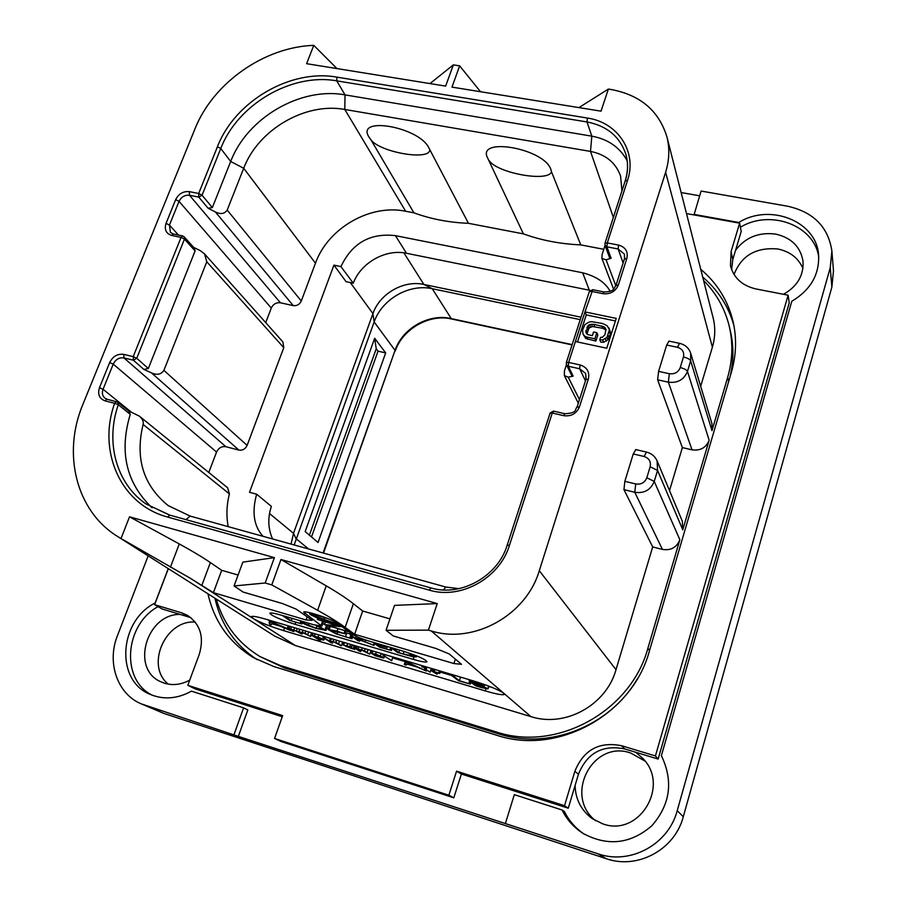 <?xml version="1.0" encoding="UTF-8"?>
<svg xmlns="http://www.w3.org/2000/svg" width="907" height="907" viewBox="0 0 907 907"><rect width="100%" height="100%" fill="white"/><g stroke="black" fill="none" stroke-linecap="round" stroke-linejoin="round"><path stroke-width="1.36" d="M145.052 705.295L163.816 713.401L141.254 703.855L238.348 736.393L597.962 853.793C630.161 865.233 668.527 844.451 677.223 810.654L830.234 267.69L831.889 251.035C828.272 226.977 813.5 212.034 787.559 206.206L701.088 191.048L694.014 214.925M163.816 713.401L606.205 858.668C637.576 869.813 674.865 849.632 683.277 816.742L831.878 287.054L833.476 270.762L831.889 251.035M644.934 761.007L630.626 752.991C592.906 739.5 563.383 795.53 595.536 820.688M802.922 268.415C798.364 258.041 790.031 251.568 777.923 249.006C756.03 247.033 741.404 255.536 734.046 274.515M195.209 622.077C165.448 619.549 145.052 665.704 168.26 684.127M148.17 555.866L117.456 635.637C106.618 662.393 117.218 694.002 141.254 703.855M699.614 195.799L681.134 192.545M738.888 223.043L738.786 222.487C769.771 202.907 816.493 221.104 818.59 254.867C819.565 274.458 810.631 289.923 791.8 301.271L661.384 755.656C673.516 781.063 670.352 804.407 651.906 825.699C630.592 844.054 607.656 846.628 583.088 833.431C573.927 827.569 566.92 819.758 562.068 809.985L514.314 794.668L505.414 823.454M738.786 222.487L693.878 214.369M818.76 257.373C814.747 225.367 770.338 208.939 740.407 227.215M158.022 606.636C124.576 624.855 120.37 679.91 152.399 695.295M562.068 809.985L564.392 811.516C569.006 820.812 575.605 828.34 584.187 834.111M155.244 603.042L155.142 602.985C119.078 620.785 114.906 680.261 149.984 694.297C163.464 699.955 177.296 698.912 191.479 691.157L243.598 707.868L247.826 709.954L238.348 736.393M180.096 614.413L162.115 608.971L154.621 604.686L181.797 612.883L189.053 617.123L180.096 614.413C146.515 613.71 130.257 669.06 160.913 681.815L164.348 683.175C172.772 685.715 181.241 684.694 189.733 680.125M274.572 738.468L448.863 795.224L453.806 797.82L281.181 741.563L274.572 738.468L282.633 715.612L187.817 685.318L195.141 688.889L282.236 716.734M453.806 797.82L461.402 774.034L568.27 808.205L564.528 805.677L574.868 771.313L578.462 774.215L568.27 808.205M575.106 785.428C575.469 799.328 581.194 810.404 592.294 818.658L602.645 823.794C639.254 837.592 670.579 785.213 642.451 758.071L635.671 752.254L624.617 748.91C602.486 744.556 587.101 752.991 578.462 774.215M658.142 759.057L655.421 755.95L788.115 295.194L789.226 302.904L658.142 759.057L635.671 752.254M783.489 294.299C797.4 286.363 803.908 275.252 802.99 260.989C800.371 246.636 791.278 237.679 775.689 234.108C758.864 231.954 745.497 237.328 735.588 250.219L732.777 259.572L731.62 269.572M686.497 213.564L739.636 223.167L741.223 231.432L735.588 250.219M243.598 707.868L234.051 734.477M168.237 568.598L155.142 602.985M168.339 568.655L154.621 604.686M739.636 223.167L731.099 251.568L730.475 265.694C733.684 277.939 742.153 285.682 755.882 288.936L788.115 295.194M655.421 755.95L621.544 745.713C599.164 741.325 583.609 749.851 574.868 771.313M461.402 774.034L456.561 771.177L564.528 805.677M448.863 795.224L456.561 771.177M187.817 685.318L199.223 654.491C204.336 637.36 200.47 624.333 187.602 615.422L181.797 612.883M191.048 617.814L189.053 617.123M700.714 269.254C717.278 283.267 728.083 300.795 733.139 321.838C736.869 338.424 736.28 355.238 731.371 372.289L649.389 651.045C632.349 714.818 557.42 755.792 496.741 735.248L273.585 666.452L253.711 657.768C229.562 643.074 214.301 621.749 207.941 593.768M733.91 325.568C728.48 306.249 718.083 290.081 702.71 277.066M214.925 598.201C220.911 624.504 234.97 644.99 257.1 659.638M637.281 678.924C609.957 726.303 548.746 750.236 498.861 733.922L284.322 667.881L259.969 656.566C238.008 643.165 223.428 623.982 216.217 599.017M703.594 280.501C716.405 293.392 724.965 308.697 729.285 326.407L730.35 330.942C733.831 345.907 733.74 361.156 730.078 376.677M480.529 91.732L459.656 65.86L453.353 64.873L445.643 86.108L306.611 63.683L313.777 45.35C264.186 46.994 213.088 82.991 194.937 128.964L82.866 404.443C62.232 453.375 75.882 510.686 117.445 536.388L121.028 538.543L129.52 516.809L274.379 557.646L265.173 582.997L271.783 584.902L280.966 559.506L437.242 603.574L428.41 630.127L431.256 630.943C473.726 644.412 526.309 615.275 539.291 570.707L616.012 669.683L652.689 546.91L623.948 489.633L624.844 481.322L635.716 483.964C641.068 484.723 644.764 482.66 646.816 477.762L654.242 481.413L679.853 539.744L647.927 648.142C630.966 711.53 556.467 752.277 496.152 731.904L280.354 665.523L259.969 656.566M652.689 546.91L662.439 549.415C670.874 550.708 676.679 547.488 679.853 539.744M616.012 669.683C606.273 705.204 565.05 727.833 530.935 716.621L295.399 645.569L274.73 636.136L117.445 536.388M646.816 477.762L650.149 466.754C651.147 461.629 649.129 458.216 644.095 456.493L633.256 453.931L624.844 481.322M633.256 453.931L635.83 449.577M539.291 570.707L665.613 172.262C669.355 160.165 669.797 148.351 666.906 136.821C658.879 110.745 640.263 94.974 611.08 89.498L608.37 89.079L601.024 111.164L451.958 87.117L459.656 65.86M700.68 386.325L712.38 347.166C715.283 337.234 715.521 327.427 713.106 317.756L666.906 136.821M666.69 345.034L658.595 371.382L669.343 373.718C674.627 374.342 678.266 372.301 680.25 367.584L683.459 356.984C684.4 352.075 682.381 348.844 677.404 347.29L666.69 345.034L669.015 341.123M669.525 490.585L682.37 447.582L657.632 379.818L658.595 371.382M485.37 690.93L283.574 630.614C269.957 626.374 259.821 622.338 253.155 618.517L251.488 616.59C252.702 615.887 257.622 616.794 266.25 619.311L473.182 680.851C488.522 685.624 498.703 689.751 503.725 693.231L504.326 694.377C502.784 695.318 496.458 694.172 485.37 690.93L486.05 688.787M265.173 582.997L234.063 585.967L243.121 592.056L282.451 603.552L296.181 609.119L312.155 620.331L306.078 619.98L213.406 592.668L190.13 578.156L121.028 538.543M170.425 567.204L179.28 543.939L129.52 516.809M575.401 341.52L606.76 348.231L616.227 318.391L584.97 311.917L568.632 362.426L568.304 366.269L579.664 368.764L585.639 373.401L586.126 379.081M179.28 543.939C191.989 550.889 202.352 557.102 210.367 562.567L221.705 570.31L238.088 575.038M234.063 585.967L242.849 562.125L274.379 557.646M213.406 592.668L221.705 570.31M428.41 630.127L386.053 630.297L393.287 635.966L435.553 648.335L449.169 653.924L461.493 664.298L453.897 663.55L354.626 634.288L345.159 627.372C338.481 622.474 329.298 616.783 317.62 610.298L271.783 584.902M295.727 622.293L295.013 624.299C279.685 619.368 271.295 615.66 269.844 613.177C270.842 612.588 274.776 613.279 281.646 615.275L313.516 624.685L321.838 626.136L303.63 612.157C304.457 610.06 331.973 619.016 336.95 623.018L352.687 634.469C355.907 636.51 361.337 638.698 368.956 641.056L402.186 650.875C417.447 655.738 425.7 659.366 426.959 661.77C425.802 662.473 421.233 661.679 413.229 659.355L414.046 656.929M295.013 624.299L413.229 659.355M307.19 616.839L306.078 619.98M317.62 610.298L326.237 585.854L280.966 559.506M326.237 585.854C337.767 592.588 346.814 598.541 353.367 603.699L362.653 611.001L389.931 618.869M386.053 630.297L394.522 605.377L437.242 603.574M354.626 634.288L362.653 611.001M455.348 659.128L453.897 663.55M488.748 686.508L492.15 687.449M342.404 642.95L343.821 643.38M370.691 651.373L372.085 651.782M392.618 657.904L405.259 661.657M431.074 669.343L431.834 669.57M440.235 672.076L451.777 675.511M266.647 619.424L269.764 620.66M299.854 629.299L298.959 631.862L287.462 627.916L292.213 631.079L293.857 631.589L291.771 629.843L294.117 629.991L300.523 633.528L302.201 634.038L300.115 632.633L302.598 632.519L310.636 636.533L305.047 633.188L298.981 631.816L299.877 629.311M288.381 625.887L287.655 627.927M288.948 626.057L288.233 628.075M291.43 626.794L290.512 629.356L291.43 626.794M299.775 629.277L298.868 631.794M290.399 629.877L271.012 621.669L270.093 623.007L269.028 622.735L270.025 623.2L270.025 624.458L271.25 624.832L271.749 623.721L280.433 626.249L290.206 630.399M290.047 629.651L289.843 630.229M269.867 623.143L269.504 624.163M270.921 620.694L270.093 623.007M271.034 620.728L270.694 621.658L271.023 620.728M271.318 620.819L271.012 621.669M271.885 620.989L271.567 621.873M279.175 625.66L271.771 623.506L272.236 622.474L279.175 625.66M323.504 639.186L310.829 634.832L320.194 640.569L317.303 638.596L323.459 640.081L323.958 637.87M315.137 633.846L314.207 636.499M321.77 638.687L321.894 639.469L318.822 638.925L315.114 637.111L318.459 637.258L321.77 638.687M316.758 636.884L316.384 637.972M341.417 645.682L335.885 642.349L329.479 641.011L322.881 637.133L330.862 642.609L332.552 643.131L330.613 641.555L333.311 641.646L340.76 645.557L341.451 645.716L342.687 642.043M333.05 641.566L332.518 643.097L333.096 641.589M323.187 636.238L322.881 637.133M323.289 636.272L323.005 637.099M323.833 636.431L323.55 637.224M330.397 638.392L329.479 641.011M354.614 645.591L353.435 649.049L345.646 646.306L351.587 647.507L349.921 646.544L343.254 645.024L353.435 649.049M355.079 648.244L354.637 649.525M354.229 645.478L353.027 648.947M349.705 646.77L345.057 645.603L349.705 646.77M369.716 654.128L364.421 650.886L354.671 647.927L359.059 651.045L360.714 651.543L358.9 650.24L359.557 649.831L361.814 650.172L369.75 654.162L370.974 650.455M358.73 646.816L357.812 649.469M383.536 657.36L375.611 654.072L371.519 653.448L375.158 655.67L383.298 658.017L383.956 657.915L384.035 655.897M381.768 656.827L381.768 657.416L379.285 656.917L373.333 654.038L381.768 656.827M391.631 660.693L382.675 654.899L391.665 660.738L392.878 656.974M383.003 654.038L382.697 654.933L382.981 654.026M383.208 654.094L382.924 654.922M383.797 654.276L383.525 655.081M426.381 671.044L426.63 670.318L426.381 671.033L408.116 662.484L404.771 663.198L405.724 663.652L404.329 664.457L406.109 665.069L407.56 664.207L416.869 666.917L426.381 671.033M426.301 670.069L426.041 670.874M405.565 660.75L404.341 664.4M406.744 661.101L405.951 663.493M408.037 661.486L407.719 662.439L408.037 661.486M408.411 661.588L408.116 662.484M408.978 661.759L408.672 662.688M415.678 666.339L407.742 664.037L409.102 663.221L415.678 666.339M424.555 667.631L421.846 666.758L424.612 667.711L424.93 666.509M430.099 672.155L424.544 668.697L430.133 672.2L431.335 668.414M439.77 673.379L431.437 670.761L437.015 674.264L434.986 672.62L439.793 673.425L440.507 671.135L439.793 673.425M437.015 674.264L437.48 672.835L436.993 674.23M431.437 670.761L432.129 668.652M434.952 669.491L434.124 672.008M470.348 684.071L459.396 680.772L453.647 676.168L451.754 675.579L458.568 680.76L470.37 684.105L471.005 682.019M460.586 677.11L459.396 680.772M469.656 681.1L468.896 683.481M487.751 688.56L481.39 685.896L484.179 686.214L480.937 684.422L469.134 680.806L475.506 685.715L481.209 687.517L487.977 688.923L488.556 686.043M469.134 680.806L469.475 679.751L469.157 680.806M482.014 685.329L474.225 683.685L471.867 681.747L482.014 685.329M485.721 687.971L477.127 686.066L474.667 684.037L485.721 687.971M474.599 682.529L474.225 683.685M477.864 684.978L477.49 686.168M477.513 684.876L477.127 686.066M326.803 628.245L328.345 628.698M326.089 630.274L327.359 626.658L325.636 625.014M324.377 624.311L322.756 623.528M350.658 634.129L345.352 632.667M324.717 617.338L310.602 613.517L309.548 613.597L310.398 614.629L316.668 617.678L338.867 624.447L312.201 615.184L311.509 614.345L317.847 615.626L327.835 618.551M341.882 626.601L317.439 619.492L338.73 625.932L324.343 624.56L348.277 631.68L327.778 625.365L342.041 626.726M289.628 620.365L301.804 623.937L291.215 620.762L284.231 616.034M282.417 615.502L289.605 620.422M292.077 618.347L291.215 620.762M300.727 622.043L300.274 623.313M301.056 621L300.115 621.148L301.067 622.293L307.337 625.377L316.566 628.54L326.044 630.41L317.869 625.83M315.976 625.365L324.003 629.719L316.101 628.166L302.938 622.826L302.122 621.851L303.822 621.817M352.562 636.816L351.905 638.709L345.442 636.85L336.95 633.936L330.103 630.172L344.966 633.766L337.132 631.147L328.062 629.492L335.953 633.812L351.905 638.709M352.075 636.476L351.394 638.46M345.93 630.989L344.966 633.766M374.568 643.687L374.001 645.376L357.675 638.891L364.716 639.707M356.292 636.419L355.657 638.267L350.306 635.161L357.812 640.625L359.648 641.181L355.952 638.483L374.001 645.376M362.823 639.038L355.657 638.267M372.403 642.077L379.648 647.201L391.393 650.444L380.396 647.167L377.199 644.786L387.164 647.553L376.643 644.378L374.296 642.632M376.961 643.426L376.643 644.378M380.849 645.829L380.396 647.167M390.702 647.473L389.897 649.843M391.076 647.587L397.447 652.416L412.356 656.611L416.324 656.917L412.753 654.389M407.765 652.632L414.227 656.214L403.207 653.958L398.865 652.621L392.98 648.154M399.704 650.138L398.865 652.621M729.285 326.407C733.162 343.163 732.618 360.17 727.652 377.437L711.972 430.666L711.972 423.728L690.681 353.22C688.889 347.982 685.182 344.694 679.558 343.334L679.694 343.368M680.25 367.584C684.195 368.571 686.599 369.852 687.461 371.417L709.149 440.246L682.767 529.813L682.313 521.185L657.11 460.903C655.047 456.323 651.521 453.387 646.521 452.094L646.634 452.128M682.37 447.582L692.018 449.827C700.351 450.938 706.065 447.752 709.149 440.246M578.915 107.604L608.37 89.079M429.986 83.58L453.353 64.873M313.777 45.35L336.985 68.581M189.382 191.649L189.495 195.266L198.78 197.114L202.057 195.209L198.678 193.486L217.431 146.764C234.8 101.346 290.387 68.739 336.826 77.118L587.351 118.046C617.735 122.32 637.394 151.843 627.508 180.47L607.293 242.929L618.529 245.071C625.49 247.101 628.268 251.534 626.85 258.382L618.404 284.877C615.502 291.521 610.343 294.446 602.906 293.675L591.613 291.385L589.301 291.669L566.331 362.585L566.478 364.875L566.331 362.585L568.632 362.426L580.015 364.92C587.056 367.199 589.833 371.927 588.337 379.092L579.505 406.755C576.512 413.671 571.24 416.642 563.701 415.667L552.272 413.014L509.462 545.311C499.644 578.19 460.835 599.799 429.317 590.14L167.795 517.092C120.665 504.768 97.276 451.255 114.656 403.298L105.042 400.849C99.316 398.672 97.457 394.296 99.475 387.697L109.679 362.517C112.853 356.281 117.559 353.571 123.783 354.376L133.204 356.655L181.049 237.407L171.718 235.457C166.049 233.609 164.156 229.584 166.038 223.383L175.652 199.642C178.668 193.747 183.248 191.082 189.382 191.649L198.678 193.486L198.78 197.114L208.088 208.236L215.378 211.932C220.628 214.551 224.573 213.939 227.192 210.084L243.7 168.271C258.2 129.656 305.444 102.038 344.796 109.464L590.491 151.412C605.661 154.439 615.683 162.625 620.558 175.969L621.941 190.901M627.508 180.47L625.172 180.924L604.98 243.291L604.992 245.275L606.919 246.829L618.143 248.983L624.447 254.153L624.628 258.54M607.293 242.929L606.919 246.829L611.125 258.246L609.595 257.735L604.992 245.275L604.98 243.291L607.293 242.929M615.422 320.953L586.262 314.899L584.97 311.917L592.781 289.707M566.478 364.875L568.304 366.269L573.167 376.144L571.773 375.589L566.478 364.875M563.701 415.667L564.914 413.739L553.497 411.098L549.971 413.093L552.272 413.014L553.746 411.29M169.564 515.097L145.925 503.895C116.062 483.363 105.246 441.947 118.295 404.726L117.683 402.118L107.298 399.295M114.656 403.298L116.527 401.563L117.683 402.118L128.941 411.2L130.257 414.34L118.295 404.726L114.656 403.298M106.709 399.114L104.827 398.071C102.366 395.849 101.777 392.912 103.058 389.284L113.228 364.115C115.642 359.376 119.225 357.313 123.964 357.925L133.374 360.215L136.742 358.265L133.204 356.655L133.374 360.215L143.85 369.421L151.492 372.89C157.002 375.339 161.129 374.5 163.906 370.362L206.785 261.772L204.574 253.926L200.062 250.536L193.622 247.362M143.85 369.421L148.317 368.525L136.742 358.265L184.472 239.108L184.178 236.818L183.101 236.217M148.317 368.525L195.096 250.922L184.472 239.108L181.049 237.407L182.579 235.933L173.418 234.017M603.79 249.312L580.763 244.89C560.447 244.017 541.32 240.344 523.396 233.87L468.454 223.315C449.067 222.544 430.893 219.052 413.932 212.839L405.644 211.252C370.124 203.758 327.892 228.201 315.466 263.189L301.283 300.999C299.582 304.503 296.906 306.033 293.244 305.614L280.422 302.791C276.261 302.326 273.222 304.072 271.272 308.051L265.728 322.643M217.431 146.764L220.764 148.51L202.057 195.209L212.34 207.578L208.088 208.236M212.34 207.578L230.684 161.469C247.192 117.865 300.489 86.653 345.023 94.884L591.829 136.163C608.121 139.19 619.9 147.388 627.168 160.743M611.125 258.246L606.091 259.81L601.897 258.416L602.067 254.652L605.048 245.434M573.167 376.144L568.213 377.153L564.381 375.634L564.392 370.997L566.422 364.75M152.07 507.784C126.232 483.034 118.964 451.89 130.257 414.34M128.397 410.769L139.429 416.188C142.569 419 143.794 421.755 143.102 424.453C134.95 458.386 143.329 485.449 168.249 505.641L190.119 516.083L185.992 519.632M204.574 253.937L282.905 341.939L283.778 347.676L247.112 445.394C245.344 449.056 242.611 450.62 238.892 450.076L225.9 446.72C221.693 446.108 218.576 447.888 216.546 452.06L208.78 472.49M184.178 236.818L194.291 248.099L195.096 250.922M139.429 416.188L227.623 487.785L229.414 493.907C226.603 504.961 226.194 515.879 228.19 526.65M272.588 538.973C267.996 528.679 267.599 517.806 271.374 506.378L256.658 494.213L249.504 492.297L333.935 265.127L340.941 266.59L353.277 283.199L346.077 281.669L333.935 265.127M256.658 494.213C251.692 512.149 253.824 526.185 263.041 536.32M610.162 291.328C605.423 282.531 596.262 276.352 582.691 272.792L589.312 290.206L406.495 253.28C385.736 248.688 360.839 262.724 353.277 283.199M340.941 266.59C352.086 243.065 370.249 232.748 395.429 235.65L582.691 272.792M458.942 588.666L445.813 587.044L190.119 516.083M523.396 233.87L487.739 158.215C475.778 136.538 543.781 148.147 550.855 169.337L551.479 171.752C548.531 182.398 497.569 173.192 489.258 160.754M429.805 150.233C428.251 160.822 379.954 152.093 370.94 139.825L369.149 137.297C354.75 115.733 418.966 126.708 428.841 147.83L468.454 223.315M370.94 139.825L413.932 212.839M580.763 244.89L551.479 171.752M291.056 544.098L293.517 533.339L372.936 313.595C379.727 293.641 403.774 279.844 423.875 284.447L581.036 317.201M590.174 290.387L589.312 290.206M294.163 544.96L374.149 321.974C381.904 299.174 409.284 283.46 432.265 288.721L580.242 319.649M385.679 352.891L374.659 338.254L305.149 531.57L318.062 542.477L385.679 352.891L378.038 351.168L311.509 536.933M374.659 338.254L376.224 348.787L378.038 351.168M376.224 348.787L309.389 535.153M586.262 314.899L577.51 341.973M583.02 334.071L585.707 338.458L595.876 341.066L597.826 334.989L596.829 332.665L593.563 331.973L592.384 335.624L588.042 334.694L585.843 332.506L588.053 325.636L589.527 324.649L593.722 324.241L603.937 326.803L606.023 329.411L604.89 334.796L602.339 337.291L600.57 337.359L599.788 339.796L602.656 339.966L606.976 337.404L609.436 329.695L607.18 325.76L602.656 323.516L591.659 321.656L589.221 322.008L584.936 324.547L582.566 330.08L583.02 334.071L584.675 336.146L586.716 337.019L594.879 338.753L596.829 332.665M586.863 334.116L589.085 327.983L592.43 326.531L602.86 328.3L606.035 330.091M599.788 339.796L600.774 342.109L603.631 342.279L607.939 339.728L610.286 334.173L610.388 332.03L608.858 327.835M610.388 332.03L609.436 329.695M610.286 334.173L609.334 331.837M609.13 337.812L608.166 335.488M607.939 339.728L606.976 337.404M606.329 341.123L605.366 338.81M603.631 342.279L602.656 339.966M606.023 329.683L605.32 327.96M604.912 329.162L603.937 326.803M602.86 328.3L601.885 325.942M594.72 326.588L593.722 324.241M592.43 326.531L591.421 324.184M590.548 326.996L589.527 324.649M589.085 327.983L588.053 325.636M588.019 329.479L586.999 327.132M586.852 333.096L585.82 330.772M595.876 341.066L594.879 338.753M587.736 339.331L586.716 337.019M585.707 338.458L584.675 336.146M597.962 853.793L606.205 858.668M677.223 810.654L683.277 816.742M830.234 267.69L831.878 287.054M731.099 251.568L732.777 259.572M621.544 745.713L624.617 748.91M496.152 731.904L498.861 733.922M647.927 648.142L649.514 650.602M623.948 489.633L634.787 492.286L662.439 549.415M635.716 483.964L634.787 492.286C644.174 493.635 650.659 490.007 654.242 481.413L657.564 470.427L682.767 529.813M644.095 456.493L646.521 452.094L635.716 449.555M665.613 172.262L712.38 347.166M431.256 630.943L530.935 716.621M295.399 645.569L190.13 578.156M201.876 585.276L210.367 562.567M345.159 627.372L353.367 603.699M283.574 630.614L284.481 628.097M303.051 630.252L302.348 632.247M305.795 631.068L305.047 633.188M308.686 631.93L307.745 634.571M311.112 635.047L310.613 636.487M302.677 632.542L302.167 633.993M293.857 631.589L294.401 630.082L293.823 631.544M288.245 625.853L287.519 627.916M289.786 626.306L289.05 628.381M294.582 627.735L293.879 629.719M297.224 628.517L296.476 630.626M269.935 620.399L269.096 622.735M270.207 620.479L269.368 622.803M318.72 634.911L318.017 636.918M320.477 639.605L320.16 640.535M311.611 632.803L310.897 634.821M312.235 632.984L311.532 634.991M313.232 633.279L312.496 635.353M319.321 637.53L318.822 638.925M339.558 641.113L338.64 643.755M324.785 636.725L324.491 637.576M331.338 638.664L330.579 640.852M333.776 639.39L333.084 641.374M336.622 640.24L335.885 642.349M344.467 642.575L343.662 644.9M347.687 643.528L346.984 645.546M350.658 644.412L349.921 646.544M352.222 644.877L351.406 647.258M350.952 647.53L350.658 648.38M368.027 649.582L367.108 652.269M360.714 651.543L361.235 650.013L360.691 651.498M355.442 645.841L354.716 647.927L355.397 645.818M356.27 646.09L355.567 648.142M357.109 646.328L356.383 648.46M362.301 647.881L361.61 649.9M365.17 648.732L364.421 650.886M381.167 653.494L380.396 655.75M372.834 651.011L372.04 653.335M376.303 652.042L375.611 654.072M379.704 655.704L379.285 656.917M376.496 654.548L376.076 655.795M373.922 653.947L373.718 654.548M384.738 654.548L384.443 655.432M405.633 660.761L404.817 663.187M405.973 660.863L405.168 663.278M424.238 666.305L423.909 667.314M422.367 665.738L422.027 666.758M423.161 665.976L422.843 666.94M426.936 667.098L426.256 669.196M425.281 666.611L424.589 668.686M425.871 666.792L425.202 668.822M439.385 670.806L438.693 672.892M432.174 668.663L431.483 670.749M433.036 668.913L432.356 670.965M433.897 669.173L433.195 671.282M470.098 681.282L469.338 683.606M452.117 674.593L451.799 675.568M452.967 674.842L452.661 675.783M453.976 675.148L453.647 676.168M470.223 679.978L469.905 680.964M475.132 681.452L474.826 682.37M481.254 683.424L480.937 684.422M484.451 684.536L484.009 685.93M481.061 684.785L480.835 685.499M477.853 683.549L477.501 684.649M484.406 687.257L484.145 688.062M481.141 686.021L480.778 687.166M479.474 685.477L479.089 686.656M322.541 621.17L321.146 625.172M304.627 613.529L305.194 611.93M310.806 612.951L310.602 613.517M312.518 614.3L312.201 615.184M324.717 617.633L323.946 619.832M325.25 621.964L324.355 624.504M325.386 622.009L324.513 624.515M317.904 618.143L317.461 619.413M318.278 618.279L317.847 619.504M301.101 622.315L300.705 623.438M302.156 622.962L301.804 623.937M326.463 625.547L325.148 629.311M323.391 628.88L323.062 629.821M316.951 625.739L316.101 628.166M309.015 623.347L308.267 625.467M303.312 621.749L302.938 622.826M330.352 626.397L329.32 629.356M338.005 628.653L337.132 631.147M344.977 630.705L344.048 633.381M331.066 630.048L330.738 631M337.767 631.578L336.95 633.936M346.746 633.086L345.442 636.85M350.646 635.433L349.762 637.984M351.372 635.966L350.601 638.188M374.149 643.369L373.548 645.138M359.966 640.047L359.591 641.124M351.032 633.267L350.374 635.161M351.576 633.664L350.998 635.319M352.71 634.492L352.256 635.807M365.589 640.002L364.999 641.748M391.2 647.689L390.418 649.99M392.096 648.358L391.393 650.444M385.94 646.067L385.645 646.94M386.348 646.192L386.065 647.054M387.187 647.587L387.538 646.544L387.164 647.553M390.951 647.553L390.146 649.922M411.631 654.253L411.052 655.999M404.057 651.441L403.207 653.958M280.354 665.523L284.322 667.881M727.652 377.437L728.672 381.45M657.632 379.818L668.346 382.164C677.62 383.287 683.98 379.704 687.461 371.417L690.646 360.839L711.972 430.666M650.149 466.754L657.564 470.427L657.11 460.903M669.343 373.718L668.346 382.164L692.018 449.827M677.404 347.29L679.558 343.334L668.878 341.1M683.459 356.984C687.404 357.97 689.796 359.251 690.646 360.839L690.681 353.22M315.466 263.189L243.7 168.271L230.684 161.469L220.764 148.51C237.6 104.362 291.657 72.662 336.769 80.859L587.01 121.957C606.647 125.744 619.515 136.299 625.637 153.612C628.268 162.353 628.177 171.378 625.377 180.686M336.826 77.118L336.769 80.859L345.023 94.884L344.796 109.464L405.644 211.252M587.351 118.046L587.01 121.957L591.829 136.163L590.491 151.412L613.359 217.397M625.637 153.612C628.29 162.285 628.132 171.389 625.172 180.924L625.138 181.049M618.529 245.071L618.143 248.983L623.109 262.996M626.85 258.382L624.469 259.119M618.404 284.877L616.023 285.546M602.906 293.675L604.051 291.986M624.447 254.153L624.481 258.733L616.023 285.183C613.597 288.018 615.592 291.635 603.96 291.963L592.679 289.696L589.267 291.771M580.015 364.92L579.664 368.764L585.446 380.883M588.337 379.092L585.99 379.557M579.505 406.755L577.169 407.152M585.639 373.401L585.979 379.239L577.147 406.858C574.38 409.556 578.122 412.934 564.914 413.739L564.993 413.751M509.462 545.311L507.194 545.152L550.005 413.399M429.317 590.14L430.916 587.895C460.393 597.135 497.92 576.569 507.194 545.152L507.251 545.39M167.795 517.092L169.756 515.108L431.097 587.985M145.925 503.895L170.006 515.221M105.042 400.849L106.924 399.125L104.827 398.071M99.475 387.697L103.058 389.284L131.107 411.959M109.679 362.517L113.228 364.115L216.546 452.06M123.783 354.376L123.964 357.925L225.9 446.72M171.718 235.457L173.26 233.983L170.403 232.385L169.45 225.083L179.042 201.354C181.332 196.864 184.824 194.835 189.495 195.266L280.422 302.791M166.038 223.383L169.45 225.083L178.464 235.072M175.652 199.642L179.042 201.354L271.272 308.051M215.378 211.932L293.244 305.614M615.819 285.762L606.091 259.81M579.46 399.613L568.213 377.153M151.492 372.89L238.892 450.076M229.414 493.907L143.102 424.453M445.813 587.044L443.489 589.924M163.906 370.362L247.112 445.394M283.778 347.676L206.785 261.772M227.192 210.084L301.283 300.999M572.158 344.615L450.892 318.538C428.728 313.334 402.413 328.391 395.055 350.374L374.149 321.974L372.936 313.595L350.317 282.576M308.584 548.962L295.999 538.645L293.517 533.339L269.515 513.532M395.429 235.65L406.495 253.28M403.898 252.849L423.875 284.447L432.265 288.721L451.482 318.969L572.056 344.898M323.504 553.1L395.055 350.374L323.107 552.987M310.636 636.533L311.158 635.07M302.201 634.038L302.723 632.553M287.462 627.916L288.199 625.841M269.028 622.735L269.867 620.388M324.116 639.82L324.627 638.335M320.194 640.569L320.522 639.616M310.829 634.832L311.543 632.78M341.451 645.716L342.721 642.054M329.502 640.988L330.409 638.392M343.254 645.024L344.138 642.473M351.61 647.473L352.472 644.956M369.75 654.162L371.008 650.466M383.978 657.836L384.511 656.26M371.519 653.448L372.392 650.875M391.665 660.738L392.924 656.985M404.771 663.198L405.588 660.75M424.612 667.711L424.998 666.532M421.846 666.758L422.197 665.693M430.133 672.2L431.381 668.425M424.544 668.697L425.236 666.6M470.37 684.105L471.028 682.041M451.754 675.579L452.083 674.581M487.989 688.867L488.862 686.157M484.191 686.157L484.678 684.615M323.482 621.454L321.894 625.977M309.548 613.597L309.854 612.724M324.309 624.515L325.205 621.953M317.359 619.413L317.824 618.109M301.85 623.982L302.201 622.996M351.95 638.777L352.608 636.861M328.062 629.492L329.252 626.079M359.648 641.181L360.022 640.07M350.306 635.161L350.975 633.233M391.427 650.5L392.141 648.392M416.37 656.793L416.664 655.897M613.551 289.106L601.897 258.416M578.315 403.207L564.381 375.634M451.346 318.935C429.521 313.675 402.504 329.003 395.271 350.998"/></g></svg>
